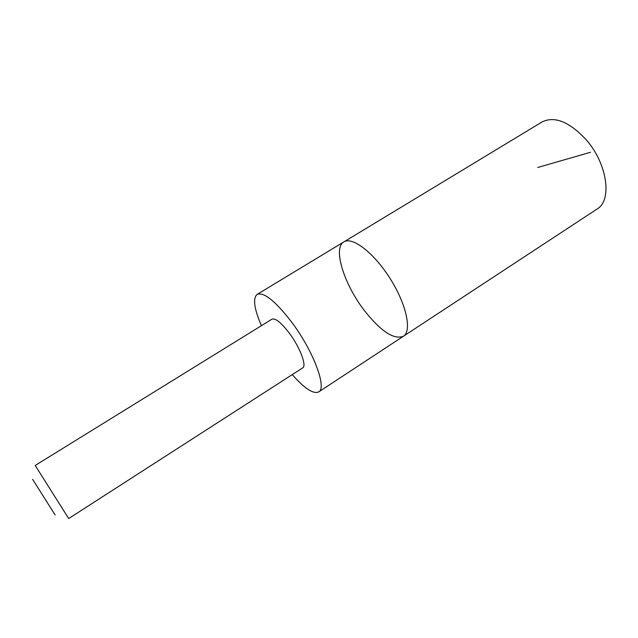 <?xml version="1.0" encoding="UTF-8"?>
<svg xmlns="http://www.w3.org/2000/svg" width="638" height="638" viewBox="0 0 638 638"><rect width="100%" height="100%" fill="white"/><g stroke="black" fill="none" stroke-linecap="round" stroke-linejoin="round"><path stroke-width="0.96" d="M364.386 310.554C344.145 284.46 332.565 248.038 343.866 241.906C352.312 236.283 373.988 252.855 390.177 278.647C406.486 304.374 412.108 331.074 403.391 336.274C393.798 339.902 380.798 331.329 364.386 310.554M597.048 209.041C612.504 200.444 607.352 163.344 585.844 139.363C569.128 121.651 554.542 115.845 542.101 121.938L343.866 241.906C352.312 236.283 373.988 252.855 390.177 278.647C406.486 304.374 412.108 331.074 403.391 336.274L597.048 209.041M292.252 374.61C304.478 388.502 313.282 394.276 318.673 391.931C327.15 388.183 313.577 351.434 292.076 322.668C275.648 301.256 263.996 291.829 257.138 294.389C252.704 298.241 254.123 308.672 261.397 325.691M289.524 333.443C281.326 322.684 275.464 317.923 271.947 319.167L35.202 465.461L68.689 518.55L302.691 367.895C306.95 365.933 300.099 347.646 289.524 333.443M55.075 514.914L32.618 479.313M537.722 167.483L590.549 152.259M318.673 391.931L403.391 336.274M257.138 294.389L343.866 241.906"/></g></svg>
